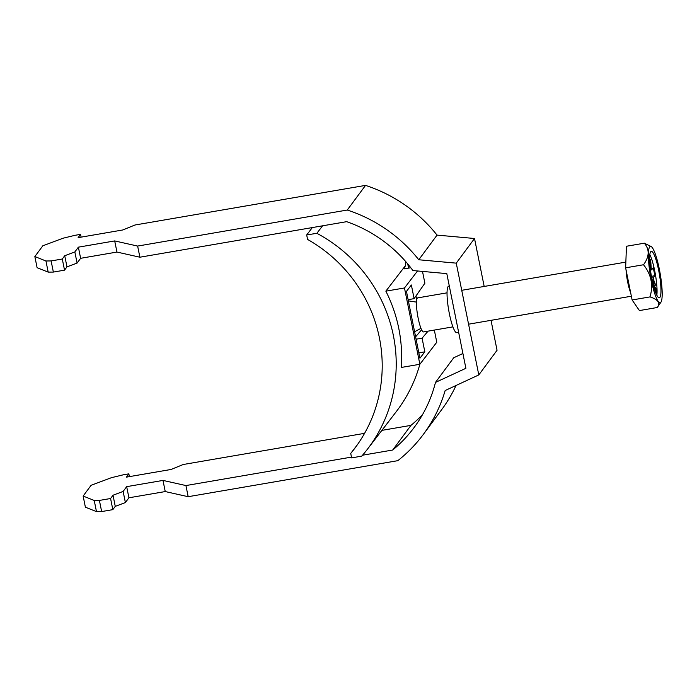 <?xml version="1.0" encoding="UTF-8"?>
<svg xmlns="http://www.w3.org/2000/svg" width="697" height="697" viewBox="0 0 697 697"><rect width="100%" height="100%" fill="white"/><g stroke="black" fill="none" stroke-linecap="round" stroke-linejoin="round"><path stroke-width="1.05" d="M458.643 332.321L456.727 332.652A23.602 4.095 -99.8 0 1 449.034 311.986A23.602 4.095 -99.8 0 1 448.119 286.554A23.602 4.095 -99.8 0 1 448.729 286.118L449.304 286.023M129.398 476.626L128.84 473.855L123.247 474.814L111.354 477.706L91.115 485.286L83.143 496.055L85.382 507.189L96.474 511.607L101.649 511.563L112.827 509.646L115.258 506.362L125.382 502.572L128.919 497.797L165.241 491.559L188.173 496.7L397.804 460.673A146.806 142.624 36.5 0 0 423.454 434.248L441.715 409.601A146.806 142.624 36.5 0 0 456.038 385.476M423.454 434.248A146.806 142.624 36.5 0 0 445.156 390.529L478.795 374.925L456.256 263.144L418.784 259.763A146.806 142.624 -143.5 0 0 347.263 210.041L137.64 246.067L139.888 257.21L346.662 221.672A135.288 131.437 -143.5 0 1 412.92 270.549L446.803 273.616L465.892 368.295L435.477 382.409A135.288 131.437 36.5 0 1 414.201 427.4A135.288 131.437 36.5 0 1 392.699 450.027L410.96 425.37L381.895 430.371M53.364 272.074L51.116 260.939L62.294 259.014L64.533 270.157L53.364 272.074L48.189 272.118L37.098 267.7L34.85 256.557L42.822 245.797L63.061 238.217L74.962 235.325L80.547 234.366L78.116 237.651L122.82 229.966L134.93 225.018L365.524 185.393L347.263 210.041M418.784 259.763L437.045 235.107L474.518 238.496L484.188 286.458M491.019 320.332L497.057 350.269L478.795 374.925M128.84 473.855L126.401 477.14L171.105 469.456L183.215 464.507L364.566 433.342M422.582 414.523A135.288 131.437 36.5 0 1 410.96 425.37M435.477 382.409L453.738 357.753L462.913 353.501M437.045 235.107A146.806 142.624 -143.5 0 0 365.524 185.393M81.105 237.137L80.547 234.366M101.649 511.563L99.401 500.429L110.579 498.503L113.019 495.218L123.134 491.429L126.671 486.654L162.993 480.416L185.933 485.556L351.48 457.11M112.827 509.646L110.579 498.503M362.545 455.211L392.699 450.027M188.173 496.7L185.933 485.556M51.116 260.939L45.941 260.983L34.85 256.557M137.64 246.067L114.7 240.927L78.378 247.165L74.849 251.939L64.725 255.729L62.294 259.014M83.143 496.055L94.226 500.472L99.401 500.429M139.888 257.21L116.948 252.061L80.625 258.308L77.088 263.083L66.973 266.864L64.533 270.157M474.518 238.496L456.256 263.144M114.7 240.927L116.948 252.061M78.378 247.165L80.625 258.308M77.088 263.083L74.849 251.939M64.725 255.729L66.973 266.864M48.189 272.118L45.941 260.983M165.241 491.559L162.993 480.416M128.919 497.797L126.671 486.654M123.134 491.429L125.382 502.572M115.258 506.362L113.019 495.218M94.226 500.472L96.474 511.607M447.047 292.836L417.669 297.889A17.268 2.997 80.2 0 0 417.224 298.194A17.268 2.997 80.2 0 0 417.895 316.813A17.268 2.997 80.2 0 0 423.523 331.929L452.902 326.876M649.7 246.877A28.629 4.966 80.2 0 0 651.251 280.028A28.629 4.966 80.2 0 0 660.869 302.28A28.629 4.966 80.2 0 0 660.922 302.202A28.629 4.966 80.2 0 0 660.181 273.738A28.629 4.966 80.2 0 0 651.373 246.651A28.629 4.966 80.2 0 0 649.7 246.877M660.922 302.202L657.297 307.499C660.521 303.029 658.09 299.501 649.996 296.905C653.472 285.212 651.303 274.487 643.514 264.747C649.421 256.653 649.691 249.465 644.333 243.192L651.373 246.651M659.885 297.41A23.602 4.095 80.2 0 0 658.979 271.978A23.602 4.095 80.2 0 0 651.286 251.312A23.602 4.095 80.2 0 0 650.676 251.739A23.602 4.095 80.2 0 0 651.59 277.179A23.602 4.095 80.2 0 0 659.284 297.837A23.602 4.095 80.2 0 0 659.885 297.41M656.827 295.258A23.602 4.095 80.2 0 0 655.407 274.557A23.602 4.095 80.2 0 0 649.831 254.562M650.458 270.044L651.669 269.817L653.255 267.683L654.849 275.585L653.263 277.728L651.747 278.007M654.849 275.585L651.451 276.439M652.592 282.05L653.464 281.971L655.546 292.304M650.101 267.056L649.813 263.884M655.546 287.138L655.468 289.011L656.853 293.28L656.923 291.416L655.546 287.138M651.669 269.817A8.765 1.516 80.2 0 0 651.242 268.589L650.641 259.693L650.832 267.639A8.765 1.516 80.2 0 0 650.44 266.977M653.464 281.971A8.765 1.516 80.2 0 0 653.472 280.743L655.886 285.692L653.411 279.331A8.765 1.516 80.2 0 0 653.263 277.728M650.832 267.639L650.205 268.267L651.242 268.589M653.411 279.331L652.601 280.177L653.472 280.743M644.333 243.192L626.446 246.259L625.636 267.822L632.118 299.971L639.419 310.574L657.297 307.499M643.514 264.747L625.636 267.822M649.996 296.905L632.118 299.971M656.286 291.529L656.923 291.416M416.701 299.675L415.961 295.998M417.538 270.967L404.478 287.974L385.85 291.154A146.806 142.467 37.5 0 1 401.237 367.458L419.864 364.278A146.806 142.467 37.5 0 1 396.201 411.735L367.441 449.19A146.806 142.467 37.5 0 1 361.778 456.082L351.637 457.912L350.73 453.416A143.922 139.67 -142.5 0 0 353.989 449.347A143.922 139.67 -142.5 0 0 307.586 239.437L306.68 234.95L312.352 227.57M385.85 291.154L405.314 265.81L405.488 261.305M306.68 234.95L316.856 233.303L322.615 225.802M316.856 233.303A146.806 142.467 37.5 0 1 367.441 449.19M416.092 339.204L422.086 338.184L424.83 351.828L419.925 358.223L406.456 291.39L411.361 284.995L414.114 298.647L424.882 283.209L422.504 271.421M357.082 445.148L350.73 453.416M408.59 268.127L407.745 263.945M410.812 267.753L404.094 268.894L405.314 265.81M404.478 287.974L419.864 364.278L436.784 342.244L434.327 330.073M424.83 351.828L418.845 352.856M408.12 299.666L414.114 298.647M422.086 338.184L428.063 331.145M415.612 336.817L421.589 329.777M630.646 292.67A17.268 2.997 -99.8 0 1 626.063 269.948M468.567 324.192L631.36 296.216M461.736 290.309L625.845 262.107M420.971 328.357L414.593 331.755M416.457 302.106L408.364 300.886"/></g></svg>
